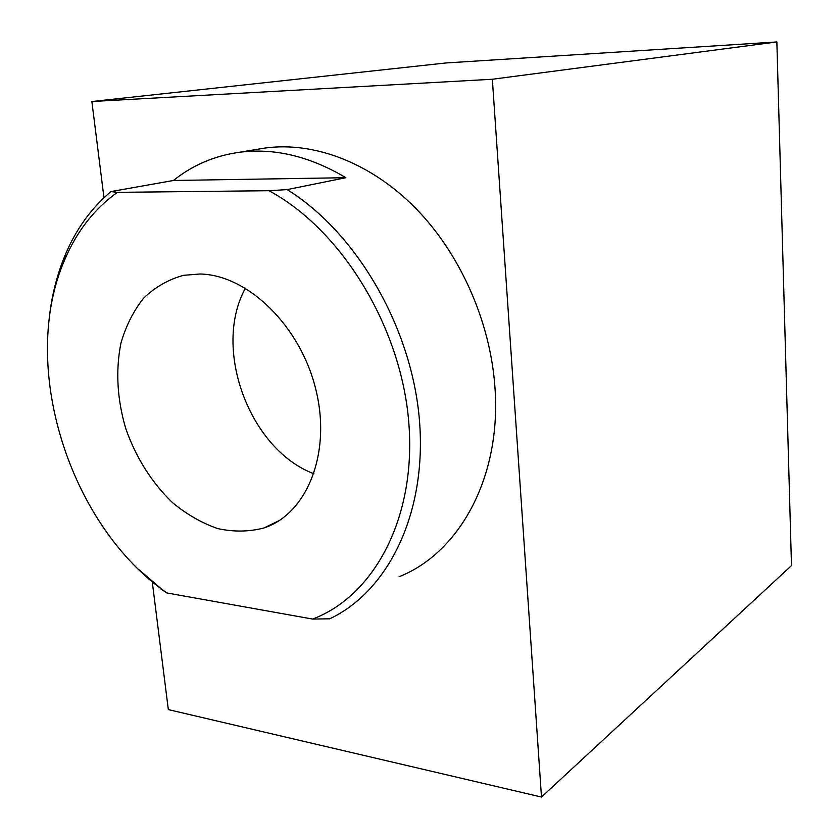 <?xml version="1.0" encoding="UTF-8"?>
<svg xmlns="http://www.w3.org/2000/svg" width="839" height="839" viewBox="0 0 839 839"><rect width="100%" height="100%" fill="white"/><g stroke="black" fill="none" stroke-linecap="round" stroke-linejoin="round"><path stroke-width="1.26" d="M245.439 288.165C212.005 348.584 249.592 449.641 313.954 473.773M258.076 149.195L265.218 148.021C313.954 141.413 370.366 162.514 415.242 207.82C459.95 253.294 490.154 321.012 494.884 386.58C501.858 476.604 459.468 552.922 399.154 576.697M160.878 588.496L139.201 569.891M48.389 327.325C50.35 301.222 56.003 276.975 65.358 254.605C76.15 229.057 91.346 208.051 110.947 191.586L117.387 192.351L268.973 190.715C341.452 229.655 401.032 326.759 408.75 422.059C416.679 517.485 374.1 596.047 312.58 619.067L166.94 592.963C69.322 525.592 18.563 365.51 64.655 259.901C76.727 231.375 94.304 208.869 117.387 192.351M268.973 190.715L287.158 189.604L345.867 177.7C309.476 156.127 273.766 147.674 238.769 152.362C214.176 155.918 192.404 165.293 173.442 180.479L110.947 191.586M287.158 189.604C356.89 232.854 412.043 327.986 419.479 420.685C427.009 513.51 388.038 591.38 329.717 618.804L312.58 619.067M199.818 274.007C247.589 274.668 300.519 325.92 315.873 389.642C331.657 453.322 306.917 513.919 263.97 527.962C249.036 531.863 233.588 532.062 217.647 528.56C201.811 523.043 186.761 514.391 172.477 502.613C151.712 482.53 136.149 457.905 125.808 428.739C117.082 399.091 115.478 370.492 120.973 342.962C125.986 325.742 133.569 310.787 143.71 298.076C155.184 287.053 168.45 279.471 183.521 275.328L199.818 274.007M776.862 41.95L492.346 79.254L541.491 797.05L791.481 565.591L776.862 41.95L445.991 62.956L91.871 101.519L492.346 79.254M91.871 101.519L103.973 197.742M152.279 581.972L168.324 709.595L541.491 797.05M345.867 177.7L173.442 180.479M166.94 592.963L160.438 588.716M238.769 152.362L265.218 148.021M263.97 527.962L279.156 520.62M64.655 259.901L65.358 254.605"/></g></svg>
